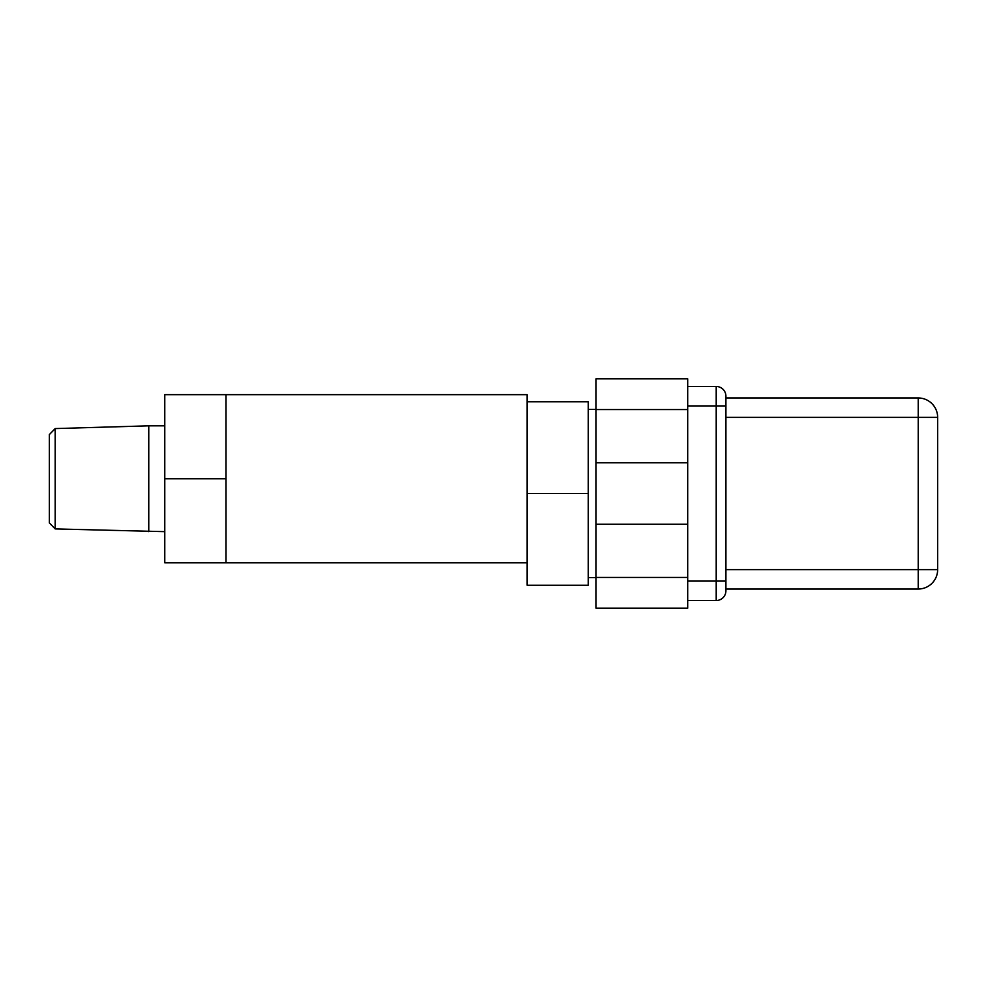 <?xml version="1.0" encoding="UTF-8"?>
<svg xmlns="http://www.w3.org/2000/svg" width="987" height="987" viewBox="0 0 987 987"><rect width="100%" height="100%" fill="white"/><g stroke="black" fill="none" stroke-linecap="round" stroke-linejoin="round"><path stroke-width="1.48" d="M148.766 531.648L148.766 425.829L55.173 428.58L55.173 528.909L164.78 531.648M55.173 428.58L49.35 434.576L49.35 522.913L55.173 528.909M687.692 600.515L687.692 608.152L596.049 608.152L596.049 378.848L687.692 378.848L687.692 386.485L716.204 386.485A9.71 9.71 0 0 1 725.914 396.194A9.71 9.71 0 0 0 716.204 386.485L687.692 386.485L687.692 600.515L716.204 600.515A9.71 9.71 0 0 0 725.914 590.806A9.71 9.71 0 0 1 716.204 600.515A9.71 9.71 0 0 0 725.914 590.806L725.914 396.194A9.71 9.71 0 0 0 716.204 386.485L716.204 405.904L725.914 405.904M687.692 405.904L716.204 405.904L716.204 581.096L725.914 581.096L725.914 590.806M725.914 589.029L918.231 589.029A19.419 19.419 0 0 0 937.65 569.61L937.65 417.39A19.419 19.419 0 0 0 918.231 397.971L725.914 397.971M588.277 585.242L527.12 585.242L527.12 493.5L588.277 493.5L588.277 585.242M527.12 493.5L527.12 401.758L588.277 401.758L588.277 493.5M596.049 577.432L687.692 577.432M596.049 409.568L687.692 409.568M596.049 462.78L687.692 462.78M596.049 524.22L687.692 524.22M164.78 394.664L225.937 394.664L225.937 562.824L164.78 562.824L164.78 394.664M164.78 478.744L225.937 478.744M527.12 401.758L527.12 394.677L225.937 394.677M687.692 581.096L716.204 581.096L716.204 600.515M725.914 417.39L918.231 417.39L918.231 569.61L725.914 569.61M918.231 397.971L918.231 417.39L937.65 417.39M937.65 569.61L918.231 569.61L918.231 589.029M527.12 562.812L225.937 562.812M596.049 577.629L588.277 577.629M596.049 409.371L588.277 409.371M164.78 425.829L148.766 425.829"/></g></svg>
